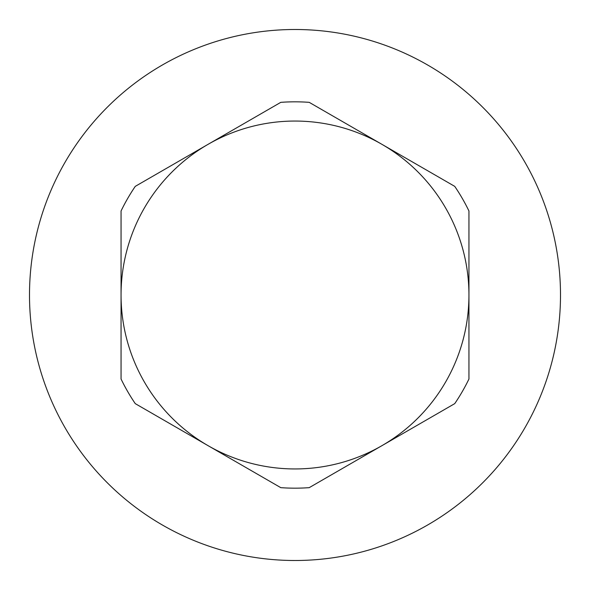 <?xml version="1.0" encoding="UTF-8"?>
<svg xmlns="http://www.w3.org/2000/svg" width="590" height="590" viewBox="0 0 590 590"><rect width="100%" height="100%" fill="white"/><g stroke="black" fill="none" stroke-linecap="round" stroke-linejoin="round"><path stroke-width="0.89" d="M29.5 295A265.5 265.5 0 0 0 295 560.5A265.5 265.5 0 0 0 560.5 295A265.5 265.5 0 0 0 295 29.5A265.5 265.5 0 0 0 29.5 295M381.973 144.358L309.219 102.35A193.173 193.173 0 0 0 280.781 102.35L208.027 144.358A173.947 173.947 0 0 1 468.947 295L468.947 210.984A193.173 193.173 0 0 0 454.735 186.366L381.973 144.358M208.027 144.358L135.265 186.366A193.173 193.173 0 0 0 121.053 210.984L121.053 295A173.947 173.947 0 0 1 208.027 144.358M121.053 295L121.053 379.016A193.173 193.173 0 0 0 135.265 403.634L208.027 445.642A173.947 173.947 0 0 1 121.053 295M208.027 445.642L280.781 487.65A193.173 193.173 0 0 0 309.219 487.65L381.973 445.642A173.947 173.947 0 0 1 208.027 445.642M381.973 445.642L454.735 403.634A193.173 193.173 0 0 0 468.947 379.016L468.947 295A173.947 173.947 0 0 1 381.973 445.642"/></g></svg>
